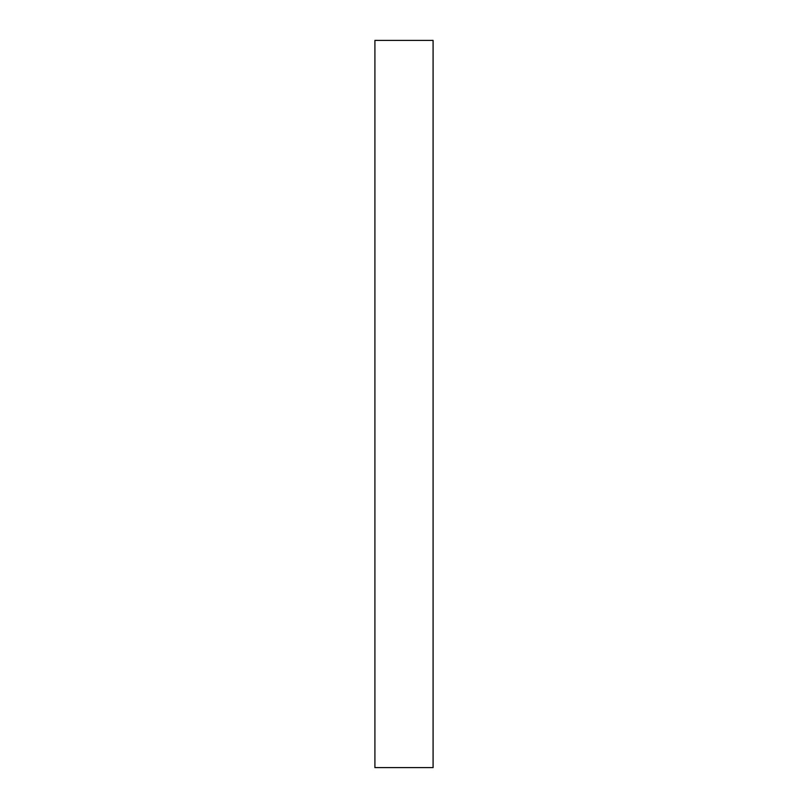 <?xml version="1.0" encoding="UTF-8"?>
<svg xmlns="http://www.w3.org/2000/svg" width="808" height="808" viewBox="0 0 808 808"><rect width="100%" height="100%" fill="white"/><g stroke="black" fill="none" stroke-linecap="round" stroke-linejoin="round"><path stroke-width="1.21" d="M433.088 404L433.088 767.6L374.912 767.6L374.912 40.4L433.088 40.4L433.088 404"/></g></svg>
